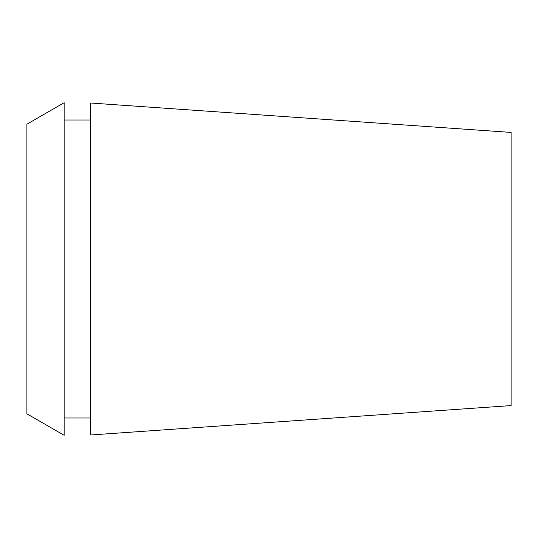 <?xml version="1.0" encoding="UTF-8"?>
<svg xmlns="http://www.w3.org/2000/svg" width="538" height="538" viewBox="0 0 538 538"><rect width="100%" height="100%" fill="white"/><g stroke="black" fill="none" stroke-linecap="round" stroke-linejoin="round"><path stroke-width="0.81" d="M26.9 124.204L26.9 413.796L64.143 435.296L64.143 102.704L26.9 124.204M90.707 120.014L64.143 120.014M90.707 417.986L64.143 417.986M90.707 103.02L90.707 434.98L511.1 405.578L511.1 132.422L90.707 103.02"/></g></svg>
